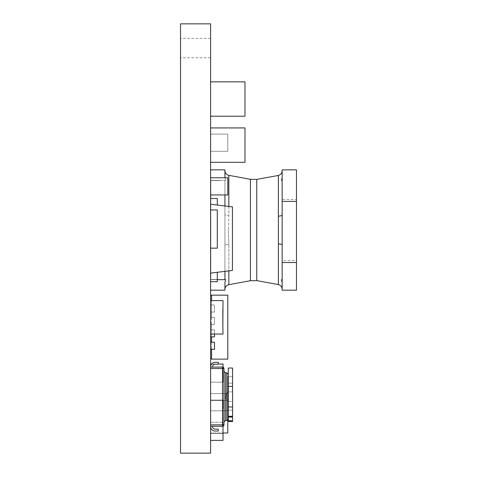 <?xml version="1.0" encoding="UTF-8"?>
<svg xmlns="http://www.w3.org/2000/svg" width="477" height="477" viewBox="0 0 477 477"><rect width="100%" height="100%" fill="white"/><g stroke="black" fill="none" stroke-linecap="round" stroke-linejoin="round"><path stroke-width="0.36" stroke-dasharray="2.38 1.79" d="M256.751 280.613L256.751 179.406M278.359 175.447L278.359 284.572M228.328 230.009L228.841 244.313L228.328 230.009L228.841 215.705L228.328 230.009M227.797 396.298L227.797 392.476L227.797 396.298M225.883 396.298L225.883 398.683L225.883 396.298M228.274 396.679L228.274 374.236L228.274 396.679M223.975 396.679L223.975 421.984L223.975 396.679M180.533 48.105L180.533 38.404L180.533 48.105M210.607 48.105L210.607 38.404L210.607 48.105M210.607 81.847L210.607 116.227L210.607 81.847L210.607 116.227L210.607 81.847L244.975 81.841L244.975 116.233L244.975 81.841L210.607 81.847L244.981 81.847L244.975 116.233L210.607 116.227L244.975 116.233L244.981 81.847L210.607 81.847L244.981 81.847L244.981 116.227L244.975 81.841L244.981 116.227L210.607 116.227M210.607 127.931L244.981 127.931L210.607 127.925L244.975 127.925L244.981 162.311L210.607 162.311L210.607 127.931L210.607 162.311L244.975 162.317L244.975 127.925L244.975 162.317L210.607 162.323M210.607 151.292L210.607 134.103L210.607 151.292L227.797 151.292L210.607 151.292L227.797 151.292L227.797 134.103L210.607 134.085L227.797 134.103L227.785 151.298L227.797 134.103L210.607 134.103L227.785 134.091L227.785 151.298L210.607 151.292M210.607 194.95L210.607 177.76L210.607 194.95L227.797 194.95L210.607 194.95L227.785 194.956L227.797 177.76L210.607 177.76M210.607 410.81L210.607 393.62L210.607 410.81L227.797 410.81L210.607 410.816L227.797 410.81L227.797 393.62L210.607 393.608L227.797 393.62L227.785 410.822L227.797 393.62L210.607 393.62L227.785 393.614L227.785 410.822L210.607 410.816M227.785 420.195L227.797 400.537L210.607 400.537L210.607 433.003L210.607 400.537L227.797 400.537L227.797 433.003L210.607 433.003L223.021 433.003M224.929 205.986L224.929 180.354L210.607 180.354L210.607 290.171L210.607 180.354L210.607 279.665L220.159 279.665L210.607 279.665L217.762 279.665L210.607 279.665L210.607 169.854L210.607 180.354L225.645 180.354L224.929 180.354L224.929 194.95M212.515 426.277L212.515 426.468A2.671 2.671 0 0 0 215.193 429.145L218.245 429.145L215.193 429.145L218.245 429.145L218.245 431.053L218.245 429.145L218.245 431.053L215.193 431.053A4.585 4.585 0 0 1 210.607 426.468A4.585 4.585 0 0 0 215.193 431.053A4.585 4.585 0 0 1 210.607 426.468L210.607 368.506L210.607 426.277L222.544 426.277A1.431 1.431 0 0 0 223.975 424.846L223.975 368.506A1.431 1.431 0 0 0 222.544 367.075L210.607 367.075L210.607 368.506L210.607 367.075L212.515 367.075L210.607 367.075M210.607 300.617L223.021 300.617L210.607 300.617L210.607 334.037L210.607 300.617L210.607 334.037L210.607 300.617L223.021 300.617L223.021 334.037L210.607 334.037L223.021 334.037L223.021 325.445L223.021 334.037L210.607 334.037M210.607 400.06L210.607 433.48L210.607 400.06L223.021 400.06L223.021 408.652L223.021 400.06L210.607 400.06M210.607 364.04L223.021 364.04L223.021 382.184L223.021 364.04L223.021 382.184L223.021 364.04L223.021 382.184L223.021 364.04L222.831 382.184L223.021 364.04L210.607 364.04L210.607 382.184L210.607 364.04L210.607 382.184L210.607 364.04L223.021 364.04L223.021 382.184L223.021 367.159M210.607 440.39L210.607 422.252L210.607 440.39L223.021 440.39L223.021 422.252L223.021 440.39L223.021 422.252L210.607 422.252L223.021 422.252L223.021 426.199M210.607 453.15L210.607 23.85L180.533 23.85L180.533 453.15L210.607 453.15M214.483 334.037L214.483 329.816L210.607 329.816L211.561 329.816L210.607 329.816L210.607 336.881L211.561 336.881L210.607 336.881L210.607 329.816L214.483 329.816L214.483 336.881L211.561 336.881L211.561 342.23L211.561 324.467L211.561 329.816L211.561 324.467L210.607 324.467L210.607 317.402L214.483 317.402L214.483 324.467L211.561 324.467L211.561 312.053L211.561 317.402L211.561 312.053L210.607 312.053L210.607 304.988L211.561 304.988L211.561 295.436L211.561 304.988L214.483 304.988L214.483 312.053L211.561 312.053L211.561 304.988L211.561 359.127L227.797 359.127L227.797 295.15L211.561 295.15L211.561 304.988L211.561 295.436L210.607 295.436L210.607 358.841L210.607 295.436L210.607 304.988L210.607 295.436L211.561 295.436L211.561 300.617M210.607 312.053L210.607 304.988L214.483 304.988L214.483 312.053L210.607 312.053M210.607 324.467L210.607 317.402L214.483 317.402L214.483 324.467L210.607 324.467M210.607 349.295L210.607 342.23L214.483 342.23L214.483 349.295L211.561 349.295L211.561 342.23L214.483 342.23L214.483 349.295L210.607 349.295L210.607 342.23L214.483 342.23L214.483 349.295L211.561 349.295M210.607 209.958L210.607 248.153L210.607 204.228L210.607 209.958L217.291 209.958L210.607 209.958L217.291 209.958L217.291 248.153L210.607 248.153L210.607 273.112L210.607 248.153L217.291 248.153L217.291 209.958L217.291 248.153L210.607 248.153M210.607 198.498L210.607 204.228L210.607 198.498L217.291 198.498L217.291 205.05L210.607 204.228L217.291 205.05M210.607 281.704L210.607 273.112L210.607 281.704L217.291 281.704L217.291 272.289L210.607 273.112L217.291 272.289M180.533 384.259L180.592 377.116L180.533 384.259M180.533 374.874L180.533 370.54L180.533 374.874M180.533 422.628L180.533 428.233M180.533 398.176L180.533 393.841L180.533 398.176M180.533 397.168L180.533 407.608L180.533 397.168M180.533 421.942L180.533 429.318L180.533 421.942M180.592 395.779L180.592 355.413L180.533 395.779M180.533 392.016L180.592 393.185L180.533 392.016M180.592 362.854L180.533 367.6L180.533 362.854M180.533 374.189L180.533 375.327L180.533 374.189M180.533 383.323L180.533 384.2L180.533 383.323M180.533 391.754L180.533 392.631L180.533 391.754M180.533 401.771L180.533 399.839M180.533 409.88L180.533 408.974M180.533 417.608L180.533 416.701M180.533 406.338L180.533 407.477L180.533 406.338M180.592 394.038L180.533 398.784L180.533 394.038M180.592 385.607L180.533 390.347L180.533 385.607M180.533 377.349L180.533 381.654L180.533 377.349M180.592 371.821L180.592 368.387L180.533 371.821M180.533 353.898L180.533 361.453L180.533 353.898M180.533 409.862L180.533 420.714L180.533 409.862M180.592 382.423L180.533 393.686L180.533 382.423M180.533 355.395L180.533 365.638L180.533 355.395M180.592 428.233L180.533 425.341M180.592 425.341L180.533 424.429M180.592 424.429L180.533 425.776M180.592 425.776L180.533 426.575M180.592 426.575L180.533 427.899M180.592 427.899L180.533 429.217M180.592 429.217L180.533 430.015M180.592 430.015L180.533 431.369M180.592 431.369L180.533 430.463M180.592 430.463L180.592 422.628M180.592 416.701L180.533 418.043M180.592 418.043L180.533 418.848M180.592 418.848L180.533 420.171M180.592 420.171L180.533 421.489M180.592 421.489L180.533 422.282M180.592 422.282L180.533 423.642M180.592 423.642L180.533 422.735M180.592 422.735L180.533 421.793M180.592 421.793L180.533 420.505M180.592 420.505L180.533 419.79M180.592 419.79L180.533 418.472M180.592 418.472L180.592 417.608M180.592 408.974L180.533 410.315M180.592 410.315L180.533 411.114M180.592 411.114L180.533 412.444M180.592 412.444L180.533 413.756M180.592 413.756L180.533 414.555M180.592 414.555L180.533 415.908M180.592 415.908L180.533 415.002M180.592 415.002L180.533 414.06M180.592 414.06L180.533 412.772M180.592 412.772L180.533 412.056M180.592 412.056L180.592 409.88M180.592 406.338L180.533 407.477L180.592 406.338M180.592 399.839L180.533 400.513M180.592 400.513L180.533 402.075M180.592 402.075L180.592 401.771M180.592 403.441L180.592 400.716L180.592 403.441M180.592 398.784L180.592 396.411L180.533 398.784M180.592 397.901L180.592 396.411L180.533 397.901M180.592 394.92L180.592 396.411L180.533 394.92M180.592 391.754L180.533 392.631L180.592 391.754M180.592 390.347L180.592 387.974L180.533 390.347M180.592 389.471L180.592 387.974L180.533 389.471M180.592 386.483L180.592 387.974L180.533 386.483M180.592 383.323L180.533 384.2L180.592 383.323M180.592 379.942L180.592 377.349L180.533 379.942M180.592 374.189L180.533 375.327L180.592 374.189M180.592 371.643L180.592 368.387L180.533 371.643M180.592 367.6L180.592 365.227L180.533 367.6M180.592 366.724L180.592 365.227L180.533 366.724M180.592 363.736L180.592 365.227L180.533 363.736M180.592 354.93L180.592 360.57L180.533 354.93M180.592 360.57L180.533 361.453L180.592 360.57M180.592 359.056L180.592 365.638L180.533 359.056M180.592 369.693L180.592 379.149L180.533 369.693M180.592 407.668L180.533 414.787L180.533 407.644M180.592 355.413L180.533 367.934L180.592 355.413M180.592 422.05L180.592 427.267L180.533 422.05M180.592 427.267L180.533 429.318L180.592 427.267M180.592 417.423L180.592 409.862L180.533 417.423M180.592 410.178L180.533 414.406L180.533 410.178M180.592 418.669L180.592 411.913L180.592 418.669M180.592 402.761L180.592 397.168L180.533 402.761M180.592 403.017L180.592 407.608L180.533 403.017M180.592 399.213L180.592 405.563L180.533 399.213M180.592 393.686L180.592 388.057L180.533 393.686M180.592 390.806L180.592 388.057L180.533 390.806M180.592 385.338L180.592 388.057L180.592 385.338M180.592 357.446L180.592 363.587L180.533 357.446M180.592 393.841L180.592 398.176L180.592 393.841M180.592 422.908L180.592 419.432L180.533 422.908M180.592 370.54L180.592 374.874L180.592 370.54M210.607 304.988L214.483 304.988L214.483 312.053L211.561 312.053L214.483 312.053L214.483 304.988L210.607 304.988M210.607 317.402L214.483 317.402L214.483 324.467L211.561 324.467L214.483 324.467L214.483 317.402L210.607 317.402M210.607 342.23L211.561 342.23M210.607 336.881L211.561 336.881M210.607 295.436L211.561 295.436M210.607 346.594L211.561 346.594M210.607 358.841L211.561 358.841M214.483 329.816L214.483 336.881L214.483 329.816M222.831 422.252L222.831 440.39L222.831 422.252M223.021 382.184L210.607 382.184L223.021 382.184M218.245 364.04L211.597 364.04M222.831 408.652L223.021 433.48L210.607 433.48L223.021 433.48L222.831 408.652M222.831 325.445L222.831 309.209M210.607 366.885A4.585 4.585 0 0 1 215.193 362.299L218.245 362.299L218.245 364.213L215.193 364.213A2.671 2.671 0 0 0 212.515 366.885L212.515 367.075M212.515 426.468A2.671 2.671 0 0 0 215.193 429.145M228.274 420.809L232.567 420.809L232.567 421.507L228.274 421.507L228.274 416.266L232.567 416.266L232.567 368.029M228.274 416.266L228.274 406.964L232.567 406.964M232.567 420.809L232.567 416.266M228.274 406.964L228.274 386.394L232.567 386.394M228.274 386.394L228.274 368.029M232.567 383.174L232.567 391.903L232.567 376.627L232.567 383.174L227.797 383.174L227.797 416.731L227.797 376.627L227.797 383.174L232.567 383.174M232.567 401.455L232.567 391.903L232.567 410.184L232.567 401.455L227.797 401.455L232.567 401.455M232.567 416.731L232.567 410.184L232.567 416.731L227.797 416.731L232.567 416.731M227.797 391.903L232.567 391.903L227.797 391.903M227.797 410.184L232.567 410.184L227.797 410.184M227.797 376.627L232.567 376.627L227.797 376.627M282.145 282.372L282.145 289.247L282.145 279.665L282.145 282.372L281.508 279.665L282.145 279.665L282.145 169.854L296.467 169.854L296.467 199.452L282.145 199.452M282.145 180.354L282.145 214.978L282.145 180.354L281.508 180.354L282.145 180.354L282.145 177.647L282.145 180.354L281.508 180.354L282.145 177.647L282.145 170.778L282.145 177.647M281.508 279.665L282.145 279.665L281.508 279.665M210.798 279.474L210.798 180.55L217.762 180.55L210.798 180.55L217.762 180.55L210.798 180.55L210.798 279.474L210.798 180.55L210.798 279.474L217.762 279.474L210.798 279.474M210.607 169.854L224.929 169.854L224.929 177.504L224.929 170.647L224.929 177.504L225.645 180.354L210.607 180.354L224.929 180.354L224.929 279.665L217.291 279.665M224.929 177.504L225.645 180.354L224.929 180.354L224.929 279.665L225.645 279.665L210.607 279.665L225.645 279.665L224.929 282.515L224.929 290.171L210.607 290.171M224.929 282.515L224.929 289.372L224.929 282.515M224.929 279.665L224.929 271.353M296.467 260.567L296.467 290.171L282.145 290.171L282.145 260.567L296.467 260.567L296.467 199.452M282.145 260.567L282.145 279.665M278.359 216.164A4.776 1.21 0 0 0 282.145 214.978M282.145 245.047A4.776 1.21 180 0 0 278.359 243.86M228.841 206.469L228.841 215.705A4.776 1.252 180 0 1 224.929 214.477A4.776 1.252 0 0 0 228.841 215.705L228.841 175.345M228.841 284.674L228.841 244.313A4.776 1.252 180 0 0 224.929 245.542A4.776 1.252 0 0 1 228.841 244.313L228.841 270.87M220.159 180.55L217.762 180.55L220.159 180.55M210.607 273.112L232.436 270.429L232.436 206.911L210.607 204.228M227.785 177.748L210.607 177.742L227.785 177.748L227.785 194.956L227.785 177.748M250.437 179.31L250.437 280.714M226.366 396.298L226.366 393.913L226.366 396.298M226.843 372.805L226.843 420.547M225.406 420.547L225.406 372.805M210.607 368.506L222.544 368.506L222.544 424.846L210.607 424.846M222.544 367.075A1.431 1.431 0 0 1 223.975 368.506L222.544 368.506L222.544 367.075M222.544 426.277L222.544 424.846L223.975 424.846M228.274 417.065L232.567 417.065M225.883 393.913L227.797 392.476M225.883 398.683L227.797 400.12M210.607 38.404L180.533 38.404M210.607 57.806L180.533 57.806"/><path stroke-width="0.72" d="M256.751 230.009L256.751 280.613L250.437 280.714L250.437 179.31L256.751 179.406L256.751 230.009M256.751 280.613L278.359 284.572L278.359 175.447C280.72 174.779 281.979 173.223 282.145 170.778M210.607 23.85L210.607 453.15L180.533 453.15L180.533 23.85L210.607 23.85M214.483 334.037L214.483 336.881L210.607 336.881M210.607 342.23L211.561 342.23L211.561 336.881M211.561 342.23L214.483 342.23L214.483 349.295L210.607 349.295M211.561 300.617L211.561 295.15L227.797 295.15L227.797 359.127L211.561 359.127L211.561 349.295M210.607 295.436L211.561 295.436M210.607 358.841L211.561 358.841M210.607 440.39L223.021 440.39L223.021 426.199M223.021 367.159L223.021 364.04L218.245 364.04M211.597 364.04L210.607 364.04M222.831 309.209L222.831 325.445L223.021 300.617L210.607 300.617M222.831 325.445L223.021 334.037L210.607 334.037M210.607 367.075L222.544 367.075A1.431 1.431 0 0 1 223.975 368.506L223.975 424.846A1.431 1.431 0 0 1 222.544 426.277L210.607 426.277M210.607 366.885A4.585 4.585 0 0 1 215.193 362.299L218.245 362.299L218.245 364.213L215.193 364.213A2.671 2.671 0 0 0 212.515 366.885L212.515 367.075M210.607 426.468A4.585 4.585 0 0 0 215.193 431.053L218.245 431.053L218.245 429.145L215.193 429.145A2.671 2.671 0 0 1 212.515 426.468L212.515 426.277M215.193 429.145A2.671 2.671 0 0 1 212.515 426.468M228.274 421.507L232.567 421.507L232.567 416.266L228.274 416.266L228.274 421.507M228.274 386.394L232.567 386.394L232.567 368.029L228.274 368.029L228.274 406.964L232.567 406.964L232.567 416.266M228.274 406.964L228.274 416.266M232.567 386.394L232.567 406.964M282.145 279.665L281.508 279.665L282.145 282.372M282.145 177.647L281.508 180.354L282.145 180.354M224.929 194.95L224.929 205.986M224.929 177.504L224.929 169.854L210.607 169.854M210.607 290.171L224.929 290.171L224.929 282.515L225.645 279.665L217.291 279.665M282.145 201.395L282.145 262.511L296.467 262.511L296.467 169.854L282.145 169.854L282.145 201.395L296.467 201.395M224.929 271.353L224.929 279.665M282.145 262.511L282.145 290.171L296.467 290.171L296.467 262.511M278.359 216.164A4.776 1.21 180 0 0 282.145 214.978M282.145 245.047A4.776 1.21 0 0 0 278.359 243.86M210.607 273.112L232.436 270.429L232.436 206.911L210.607 204.228M217.291 272.289L217.291 281.704L210.607 281.704M210.607 198.498L217.291 198.498L217.291 205.05M210.607 209.958L217.291 209.958L217.291 248.153L210.607 248.153M223.021 433.003L227.797 433.003L227.785 420.195M210.607 177.76L227.797 177.76L227.797 194.95L210.607 194.95M210.607 127.931L244.981 127.931L244.981 162.311L210.607 162.311M210.607 81.847L244.981 81.847L244.981 116.227L210.607 116.227M228.841 270.87L228.841 284.674C226.414 285.306 225.108 286.868 224.929 289.372M226.843 372.805L225.406 372.805L225.406 420.547L226.843 420.547L226.843 372.805L228.274 374.236M210.607 424.846L222.544 424.846L222.544 368.506L210.607 368.506M222.544 367.075L222.544 368.506L223.975 368.506A1.431 1.431 0 0 0 222.544 367.075M223.975 424.846L222.544 424.846L222.544 426.277M228.274 420.809L232.567 420.809M228.274 417.065L232.567 417.065M250.437 179.31L228.841 175.345L228.841 206.469M256.751 179.406L278.359 175.447M250.437 280.714L228.841 284.674M225.406 420.547L223.975 421.984M225.406 372.805L223.975 371.374M226.843 420.547L228.274 419.116M278.359 284.572C280.72 285.24 281.979 286.802 282.145 289.247M228.841 175.345C226.414 174.719 225.108 173.151 224.929 170.647"/></g></svg>
